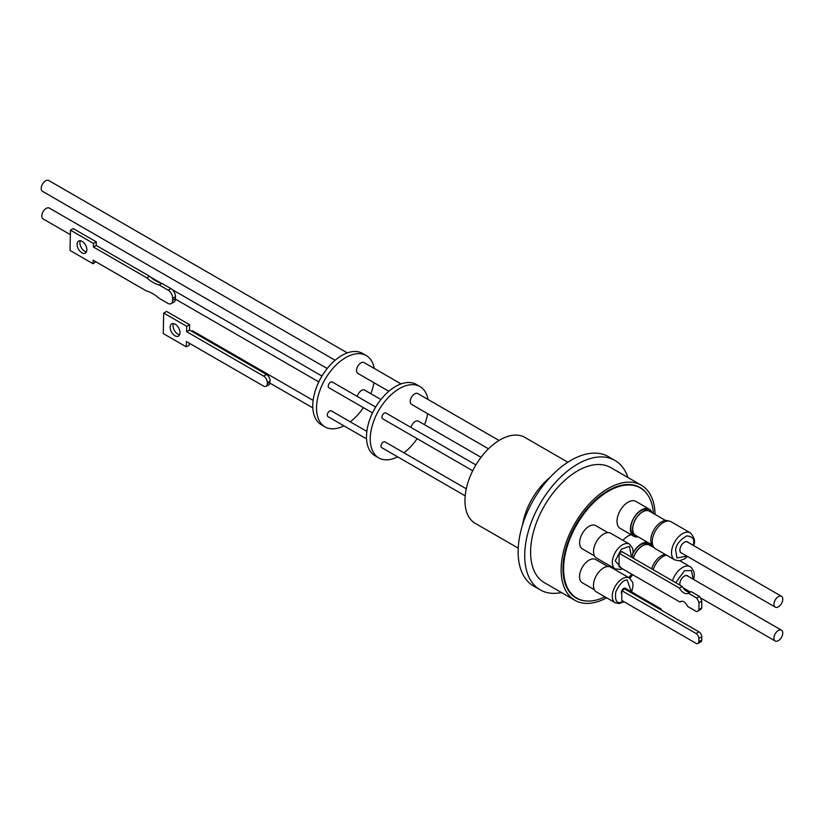 <?xml version="1.0" encoding="UTF-8"?>
<svg xmlns="http://www.w3.org/2000/svg" width="824" height="824" viewBox="0 0 824 824"><rect width="100%" height="100%" fill="white"/><g stroke="black" fill="none" stroke-linecap="round" stroke-linejoin="round"><path stroke-width="1.24" d="M567.86 462.223L524.867 437.4A49.625 28.655 120 0 0 500.055 439.862A49.625 28.655 120 0 0 467.63 483.595A49.625 28.655 120 0 0 475.242 523.353L518.234 548.176M561.463 592.549A74.737 43.147 -60 0 1 540.194 589.85A74.737 43.147 -60 0 1 528.74 529.966A74.737 43.147 -60 0 1 577.562 464.108A74.737 43.147 -60 0 1 614.931 460.41A74.737 43.147 -60 0 1 627.898 477.477M614.931 460.41L608.349 456.609A74.737 43.147 120 0 0 570.981 460.307A74.737 43.147 120 0 0 522.159 526.165A74.737 43.147 120 0 0 533.612 586.06L540.194 589.85M606.629 597.822A66.435 38.357 -60 0 1 574.884 600.294L544.345 582.661A66.435 38.357 -60 0 1 530.584 552.245A66.435 38.357 -60 0 1 559.589 485.398A66.435 38.357 -60 0 1 610.78 467.599L641.309 485.223A66.435 38.357 -60 0 1 655.059 514.403M574.884 600.294A66.435 38.357 -60 0 1 561.123 569.878A66.435 38.357 -60 0 1 590.118 503.021A66.435 38.357 -60 0 1 641.309 485.223M586.791 601.015A63.839 36.864 -60 0 1 576.172 598.049A63.839 36.864 -60 0 1 562.957 568.817A63.839 36.864 -60 0 1 590.818 504.576A63.839 36.864 -60 0 1 640.011 487.468A63.839 36.864 -60 0 1 647.891 495.173M574.132 596.7A63.839 36.864 120 0 0 574.987 597.05M604.96 596.854A63.572 36.709 -60 0 1 576.779 598.09A63.572 36.709 -60 0 1 567.036 547.146A63.572 36.709 -60 0 1 608.565 491.114A63.572 36.709 -60 0 1 640.351 487.973A63.572 36.709 -60 0 1 653.401 513.445M637.982 536.764A15.615 9.013 -60 0 1 633.646 536.177L620.256 528.452A15.615 9.013 -60 0 1 617.021 521.304A15.615 9.013 -60 0 1 623.84 505.586A15.615 9.013 -60 0 1 635.87 501.404L649.261 509.139A15.615 9.013 -60 0 1 651.928 512.6M633.646 536.177A15.615 9.013 -60 0 1 630.411 529.029A15.615 9.013 -60 0 1 630.762 525.65A15.615 9.013 -60 0 1 641.453 509.912A15.615 9.013 -60 0 1 649.261 509.139M594.423 589.778L582.311 582.774A13.421 7.746 -60 0 1 580.25 572.021A13.421 7.746 -60 0 1 589.016 560.196A13.421 7.746 -60 0 1 595.731 559.537L607.844 566.531M594.485 555.891L582.362 548.897A13.421 7.746 -60 0 1 580.312 538.144A13.421 7.746 -60 0 1 589.078 526.32A13.421 7.746 -60 0 1 595.783 525.65L607.906 532.644M622.985 540.359A15.615 9.013 -60 0 1 631.194 534.766M633.028 553.048A15.615 9.013 -60 0 1 641.391 543.789A15.615 9.013 -60 0 1 647.891 542.48M650.321 543.891A15.615 9.013 -60 0 1 651.877 546.477M649.745 511.014L648.004 510.005A14.224 8.219 120 0 0 640.887 510.715A14.224 8.219 120 0 0 631.143 525.063A14.224 8.219 120 0 0 630.824 528.143A14.224 8.219 120 0 0 633.78 534.652L635.51 535.662A14.224 8.219 -60 0 1 632.564 529.142A14.224 8.219 -60 0 1 642.627 511.714A14.224 8.219 -60 0 1 649.745 511.014A14.224 8.219 -60 0 1 651.001 512.064M633.254 558.188A14.224 8.219 -60 0 1 642.566 545.601A14.224 8.219 -60 0 1 649.683 544.891L647.942 543.891A14.224 8.219 120 0 0 640.835 544.592A14.224 8.219 120 0 0 632.976 553.481M629.515 578.046L610.718 567.19A14.286 8.25 120 0 0 599.717 571.022A14.286 8.25 120 0 0 593.476 585.39A14.286 8.25 120 0 0 596.442 591.931L615.229 602.777A14.286 8.25 -60 0 1 612.273 596.246A14.286 8.25 -60 0 1 626.291 577.397A14.286 8.25 -60 0 1 629.515 578.046L632.657 582.352L633.048 585.71L631.689 591.962M629.567 544.159L610.78 533.313A14.286 8.25 120 0 0 603.642 534.024A14.286 8.25 120 0 0 594.31 546.611A14.286 8.25 120 0 0 596.494 558.054L615.291 568.9A14.286 8.25 -60 0 1 619.494 547.064A14.286 8.25 -60 0 1 622.429 544.87A14.286 8.25 -60 0 1 629.567 544.159L632.739 548.526L633.11 551.936L631.987 557.457M649.683 544.891A14.224 8.219 -60 0 1 650.939 545.941M466.291 488.807L385.004 441.88A3.317 1.916 120 0 0 383.345 442.045A3.317 1.916 120 0 0 381.172 444.97A3.317 1.916 120 0 0 381.687 447.628L465.2 495.852M475.901 464.932L385.941 412.999A3.317 1.916 120 0 0 383.376 413.885A3.317 1.916 120 0 0 381.934 417.232A3.317 1.916 120 0 0 382.614 418.747L472.708 470.762M665.617 520.5L649.569 511.23A13.946 8.055 120 0 0 642.596 511.92A13.946 8.055 120 0 0 632.729 529.008A13.946 8.055 120 0 0 635.613 535.394L651.671 544.664M654.369 547.919L649.508 545.117A13.946 8.055 120 0 0 642.535 545.807A13.946 8.055 120 0 0 633.378 558.25M427.986 399.455A41.19 23.783 120 0 0 419.962 386.58A41.19 23.783 120 0 0 399.372 388.619A41.19 23.783 120 0 0 372.458 424.916A41.19 23.783 120 0 0 378.772 457.917A41.19 23.783 120 0 0 397.621 456.836M419.962 386.58L416.202 384.406A41.19 23.783 120 0 0 395.613 386.456A41.19 23.783 120 0 0 368.709 422.743A41.19 23.783 120 0 0 375.023 455.754L378.772 457.917M411.032 427.481A6.242 3.605 -60 0 1 415.244 421.455A6.242 3.605 -60 0 1 418.376 421.146L481.031 457.32M488.478 448.812L411.526 404.378A6.242 3.605 -60 0 1 410.239 401.525A6.242 3.605 -60 0 1 412.968 395.242A6.242 3.605 -60 0 1 417.778 393.563L499.025 440.469M668.635 521.026A15.007 8.662 120 0 0 661.414 521.922A15.007 8.662 120 0 0 650.795 540.307A15.007 8.662 120 0 0 653.638 547.012M621.811 590.695A3.451 1.998 120 0 0 621.337 592.631A3.451 1.998 120 0 0 621.801 594.022M665.236 554.418A15.007 8.662 120 0 0 661.353 555.809A15.007 8.662 120 0 0 651.619 568.787M681.572 601.221L680.078 602.076A6.149 3.564 60.2 0 1 680.737 601.489A6.149 3.564 60.2 0 1 683.807 601.798A6.149 3.564 60.2 0 1 687.525 606.382L696.651 611.645A10.475 6.067 -119.8 0 0 697.372 611.336A10.475 6.067 -119.8 0 0 698.937 609.595L698.968 602.735L701.78 601.118A10.475 6.067 -119.8 0 0 699.524 596.442L696.702 598.059L688.308 593.208A8.642 5.016 60.2 0 1 688.164 593.301A8.642 5.016 60.2 0 1 679.398 588.068L619.123 553.264L621.935 551.647L682.221 586.451A8.642 5.016 -119.8 0 0 690.842 591.756M366.855 431.395L331.299 410.867A3.317 1.916 120 0 0 329.631 411.032A3.317 1.916 120 0 0 327.468 413.957A3.317 1.916 120 0 0 327.973 416.625L366.546 438.893M375.682 407.077L332.227 381.986A3.317 1.916 120 0 0 329.672 382.882A3.317 1.916 120 0 0 328.22 386.219A3.317 1.916 120 0 0 328.91 387.743L372.52 412.917M380.925 399.527L364.661 390.133A6.242 3.605 120 0 0 361.54 390.442A6.242 3.605 120 0 0 357.328 396.478M401.041 383.902L364.064 362.56A6.242 3.605 120 0 0 359.254 364.229A6.242 3.605 120 0 0 356.534 370.512A6.242 3.605 120 0 0 357.822 373.375L388.846 391.287M659.066 608.823A3.317 1.916 -60 0 1 660.673 608.689L625.406 588.326A3.317 1.916 120 0 0 623.747 588.49A3.317 1.916 120 0 0 621.883 590.623M621.811 590.787A3.317 1.916 120 0 0 621.801 593.846M671.107 521.746A15.615 9.013 120 0 0 659.076 525.928A15.615 9.013 120 0 0 652.258 541.646A15.615 9.013 120 0 0 655.492 548.784L674.753 559.908A15.615 9.013 -60 0 1 671.519 552.76A15.615 9.013 -60 0 1 671.869 549.381A15.615 9.013 -60 0 1 679.646 535.775A15.615 9.013 -60 0 1 690.358 532.87L671.107 521.746M666.431 555.108A15.615 9.013 120 0 0 653.185 569.693M366.258 355.577L362.498 353.403A41.19 23.783 120 0 0 341.909 355.443A41.19 23.783 120 0 0 314.995 391.74A41.19 23.783 120 0 0 321.308 424.741L325.068 426.914A41.19 23.783 -60 0 1 318.754 393.913A41.19 23.783 -60 0 1 345.658 357.616A41.19 23.783 -60 0 1 366.258 355.577A41.19 23.783 -60 0 1 374.271 368.452M343.907 425.823A41.19 23.783 -60 0 1 325.068 426.914M175.491 296.784L175.481 297.237A3.317 1.916 120 0 0 175.399 297.989A3.317 1.916 120 0 0 175.45 298.535L172.628 300.523A6.644 3.935 61.2 0 1 171.124 303.644A6.644 3.935 61.2 0 1 167.808 303.304L158.847 298.123A32.321 19.117 61.2 0 0 152.708 293.591A32.321 19.117 61.2 0 0 146.538 291.026L93.122 260.188L93.04 263.752L70.03 250.465L70.462 230.154L93.472 243.441L93.4 247.004L146.816 277.843A32.321 19.117 61.2 0 0 159.125 284.95L168.086 290.13A6.644 3.935 61.2 0 1 172.669 298.329L175.491 296.784A6.644 3.935 -118.8 0 0 170.908 288.585L161.937 283.404L159.125 284.95M347.337 352.899L48.74 180.507A6.242 3.605 120 0 0 43.929 182.176A6.242 3.605 120 0 0 41.2 188.459A6.242 3.605 120 0 0 42.498 191.322L335.131 360.273M327.21 368.513L49.337 208.081A6.242 3.605 120 0 0 46.216 208.39A6.242 3.605 120 0 0 42.127 213.9A6.242 3.605 120 0 0 43.085 218.896L70.359 234.644M267.316 382.697L269.881 381.285L270.148 380.07A5.315 3.141 61.2 0 0 266.564 374.529L263.649 376.125A5.315 3.141 61.2 0 1 267.316 382.697L267.295 383.788A5.315 3.141 61.2 0 1 266.09 386.281A5.315 3.141 61.2 0 1 263.443 386.013L186.399 341.538L186.286 346.863L189.201 345.266L189.242 343.175M269.881 381.285A3.317 1.916 120 0 0 269.86 382.377L267.295 383.788M266.09 386.281L269.005 384.684A5.315 3.141 61.2 0 0 270.087 383.108L269.86 382.377M688.349 542.522A6.448 3.718 120 0 0 687.659 541.893A6.448 3.718 120 0 0 682.694 543.613A6.448 3.718 120 0 0 679.882 550.102A6.448 3.718 120 0 0 681.211 553.048A6.448 3.718 120 0 0 682.107 553.337M681.17 553.028A6.448 3.718 120 0 0 682.014 553.285M688.205 576.357A6.448 3.718 120 0 0 687.556 575.749A6.448 3.718 120 0 0 682.633 577.5A6.448 3.718 120 0 0 679.821 583.979A6.448 3.718 120 0 0 679.944 585.143M86.448 251.887A6.911 4.089 61.2 0 1 84.687 251.248A6.911 4.089 61.2 0 1 80.34 240.742M81.864 252.793A6.911 4.089 61.2 0 1 77.415 246.623A6.911 4.089 61.2 0 1 78.661 241.03A6.911 4.089 61.2 0 1 82.112 241.381A6.911 4.089 61.2 0 1 86.561 247.55A6.911 4.089 61.2 0 1 85.305 253.143A6.911 4.089 61.2 0 1 81.864 252.793M174.966 335.77A6.973 4.13 61.2 0 1 170.475 329.538A6.973 4.13 61.2 0 1 171.732 323.883A6.973 4.13 61.2 0 1 175.213 324.234A6.973 4.13 61.2 0 1 179.704 330.465A6.973 4.13 61.2 0 1 178.447 336.12A6.973 4.13 61.2 0 1 174.966 335.77M173.473 323.605A6.973 4.13 -118.8 0 0 177.881 334.173A6.973 4.13 -118.8 0 0 179.622 334.802M781.502 596.308L687.463 542.017A6.242 3.605 120 0 0 682.653 543.686A6.242 3.605 120 0 0 679.934 549.969A6.242 3.605 120 0 0 681.221 552.832L775.26 607.123A6.242 3.605 -60 0 1 773.973 604.26A6.242 3.605 -60 0 1 776.692 597.977A6.242 3.605 -60 0 1 781.502 596.308A6.242 3.605 -60 0 1 782.8 599.161A6.242 3.605 -60 0 1 780.071 605.444A6.242 3.605 -60 0 1 775.26 607.123M781.451 630.185A6.242 3.605 -60 0 1 782.409 635.191A6.242 3.605 -60 0 1 778.33 640.691A6.242 3.605 -60 0 1 775.199 641A6.242 3.605 -60 0 1 774.251 635.994A6.242 3.605 -60 0 1 778.33 630.494A6.242 3.605 -60 0 1 781.451 630.185L687.412 575.894A6.242 3.605 120 0 0 684.291 576.203A6.242 3.605 120 0 0 680.058 585.205M263.649 376.125L186.615 331.65L186.718 326.325L163.708 313.038L163.265 333.566L186.286 346.863M172.628 300.523L172.669 298.329M163.708 313.038L166.613 311.441L189.633 324.728L189.52 330.053L266.564 374.529M186.718 326.325L189.633 324.728M186.615 331.65L189.52 330.053M161.937 283.404A32.321 19.117 61.2 0 1 149.628 276.298L146.816 277.843M149.628 276.298L96.212 245.459L93.4 247.004M96.212 245.459L96.295 241.895L93.472 243.441M96.295 241.895L73.274 228.608L70.462 230.154M95.872 261.774L93.04 263.752M171.124 303.644L173.936 302.089A6.644 3.935 -118.8 0 0 175.44 298.978M688.267 542.47A6.448 3.718 120 0 0 687.607 541.862M313.141 400.392L193.032 331.042A3.317 1.916 120 0 0 191.446 331.166M688.298 576.409A6.448 3.718 120 0 0 687.597 575.77M621.77 600.449L621.811 590.664L624.716 588.995L698.937 631.843A3.986 2.307 60.2 0 1 701.749 636.736L701.739 640.001A3.986 2.307 60.2 0 1 700.894 641.834L697.99 643.493A3.986 2.307 60.2 0 1 695.992 643.297L621.77 600.449M701.739 640.001L698.824 641.669A3.986 2.307 60.2 0 1 697.99 643.493M698.824 641.669L698.834 638.404L701.749 636.736M698.937 631.843L696.033 633.512A3.986 2.307 60.2 0 1 698.834 638.404M696.033 633.512L621.811 590.664A3.451 1.998 120 0 1 625.509 588.233A3.451 1.998 120 0 1 625.91 588.624M373.993 382.707A41.19 23.783 -60 0 1 370.81 393.687M363.415 407.664A41.19 23.783 -60 0 1 350.241 421.806M660.673 608.689A3.317 1.916 -60 0 1 661.363 610.151M688.308 593.208L691.13 591.601L699.524 596.442M701.78 601.118L701.76 607.978L698.937 609.595M697.372 611.336L700.184 609.719A10.475 6.067 -119.8 0 0 701.76 607.978M619.123 553.264L619.071 566.85L680.078 602.076M698.968 602.735A10.475 6.067 -119.8 0 0 696.702 598.059M682.221 586.451L679.398 588.068M403.956 452.819A41.19 23.783 120 0 0 417.119 438.667M424.514 424.69A41.19 23.783 120 0 0 427.697 413.71M637.055 536.228A14.224 8.219 -60 0 1 635.51 535.662M631.72 574.153A63.572 36.709 -60 0 1 628.836 577.655M638.569 486.933A63.839 36.864 120 0 0 637.827 486.366M632.719 574.73A66.435 38.357 -60 0 1 629.855 578.263M522.488 525.084A49.625 28.655 -60 0 1 549.989 477.457M623.469 601.427L620.41 602.416C616.434 603.405 614.879 599.913 615.765 591.962C619.761 583.711 623.552 579.736 627.146 580.034L631.359 591.766M621.626 568.323L615.229 560.907L621.317 549.196L629.351 546.405L631.637 557.251M686.989 556.159L676.988 557.93L675.567 549.958C676.144 544.633 679.862 539.947 686.722 535.909C692.696 536.352 694.889 539.38 693.303 544.983L693.231 545.344M675.762 582.722L684.445 570.733L691.439 570.548L693.169 579.221M686.928 590.036L686.001 590.829M672.446 580.807A15.615 9.013 -60 0 1 690.306 566.747A15.615 9.013 -60 0 1 691.017 567.242M170.908 288.585L168.086 290.13M615.229 602.777L619.184 603.59L624.036 601.757M674.753 559.908L679.326 560.825L684.239 559.053L687.504 556.457M693.756 545.643L694.035 544.417C695.363 540.884 694.138 537.042 690.358 532.87M686.546 591.179L687.453 590.334M693.695 579.519L694.313 575.265L693.88 571.599L691.254 567.406L679.913 560.753M576.779 598.09L573.401 596.133M321.968 376.063L172.329 289.667M161.071 283.168L150.493 277.06M82.74 241.793L81.473 241.061M312.832 407.88L270.066 383.191M683.055 587.8L690.275 591.972M700.349 597.781L775.199 641M318.816 381.914L175.44 299.133M622.45 568.807L620.719 569.436L615.291 568.9M640.351 487.973L636.973 486.016"/></g></svg>

